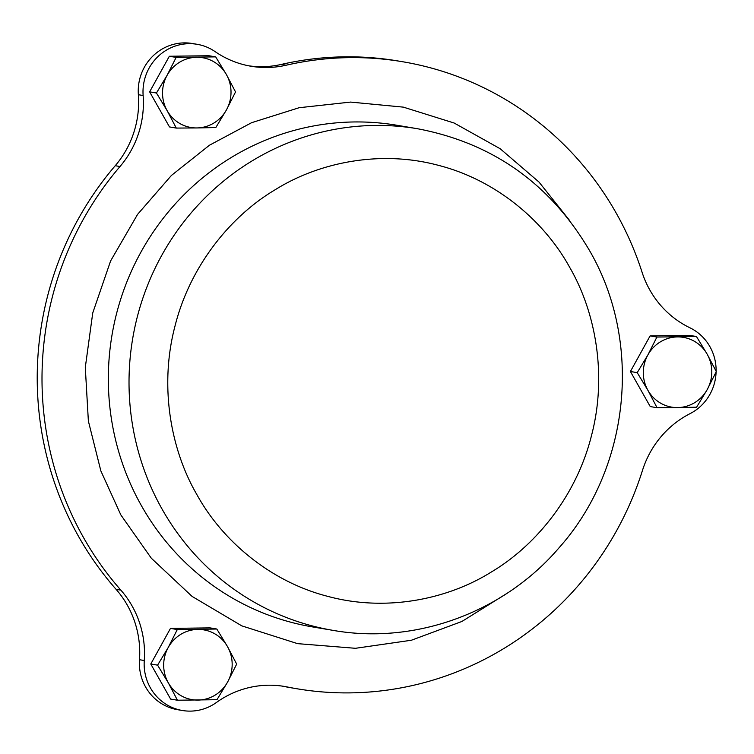 <?xml version="1.0" encoding="UTF-8"?>
<svg xmlns="http://www.w3.org/2000/svg" width="754" height="754" viewBox="0 0 754 754"><rect width="100%" height="100%" fill="white"/><g stroke="black" fill="none" stroke-linecap="round" stroke-linejoin="round"><path stroke-width="1.13" d="M196.851 494.558C221.921 540.184 269.715 581.532 327.896 596.395C385.859 612.069 447.499 599.496 491.354 571.994C535.84 545.623 576.442 495.849 591.475 435.642C607.3 375.652 595.792 312.184 569.609 267.218C544.539 221.601 496.754 180.244 438.574 165.38C380.6 149.707 318.961 162.28 275.106 189.782C230.62 216.153 190.027 265.926 174.985 326.133C159.16 386.123 170.677 449.601 196.851 494.558M506.603 593.596L461.948 621.447L411.401 640.24L355.473 648.299L297.576 643.643L241.808 625.867L192.1 596.423L151.328 558.233L120.838 514.907L100.857 470.92L88.369 421.052L85.296 367.424L92.742 312.957L110.612 260.941L137.586 214.372L171.422 175.446L209.452 145.23L251.619 122.685L299.121 107.718L350.601 102.082L403.343 107.134L454.191 123.043L500.175 148.736L539.016 182.072L569.496 220.347M716.121 371.213A47.691 46.126 99.6 0 0 689.882 327.773A95.381 92.261 -80.4 0 1 649.882 290.092A95.381 92.261 -80.4 0 1 642.078 272.269A317.934 307.528 99.6 0 0 402.645 61.743A317.934 307.528 99.6 0 0 286.115 65.221A95.381 92.261 -80.4 0 1 251.157 66.267A95.381 92.261 -80.4 0 1 215.116 51.621A47.691 46.126 99.6 0 0 197.105 44.297A47.691 46.126 99.6 0 0 143.137 95.513A95.381 92.261 -80.4 0 1 120.009 166.521A317.934 307.528 99.6 0 0 83.562 537.64A317.934 307.528 99.6 0 0 120.866 590.146A95.381 92.261 -80.4 0 1 144.278 660.523A47.691 46.126 99.6 0 0 150.385 687.837A47.691 46.126 99.6 0 0 182.402 710.504A47.691 46.126 99.6 0 0 216.426 702.483A95.381 92.261 -80.4 0 1 284.465 686.451A95.381 92.261 -80.4 0 1 287.359 686.988A317.934 307.528 99.6 0 0 296.991 688.77A317.934 307.528 99.6 0 0 642.474 470.411A95.381 92.261 -80.4 0 1 690.061 413.635A47.691 46.126 99.6 0 0 716.093 372.024M144.278 660.523L139.499 659.712A47.691 46.126 99.6 0 0 145.616 687.026A47.691 46.126 99.6 0 0 177.633 709.702L182.402 710.504M120.009 166.521L115.239 165.71A317.934 307.528 99.6 0 0 78.784 536.839A317.934 307.528 99.6 0 0 116.088 589.336L120.866 590.146M197.105 44.297L192.327 43.496A47.691 46.126 99.6 0 0 138.368 94.712L143.137 95.513M248.773 65.824A95.381 92.261 99.6 0 0 281.336 64.42L286.115 65.221M402.645 61.743L397.867 60.942A317.934 307.528 99.6 0 0 281.336 64.42M287.359 686.988L282.59 686.187A317.934 307.528 99.6 0 0 292.222 687.968L296.991 688.77M282.59 686.187A95.381 92.261 99.6 0 0 282.081 686.083M139.499 659.712A95.381 92.261 99.6 0 0 116.088 589.336M115.239 165.71A95.381 92.261 99.6 0 0 138.368 94.712M176.144 57.408L167.086 75.334L156.446 93.006L167.152 110.678L176.285 128.076L196.851 127.944L215.823 127.549L226.464 109.877L235.531 91.95L226.398 74.542L215.682 56.87L176.144 57.408L169.339 56.258L208.877 55.73L215.682 56.87M176.285 128.076L169.48 126.926L149.631 91.856L169.339 56.258M149.631 91.856L156.446 93.006M196.851 127.944A35.372 34.213 -80.4 0 1 167.152 110.678A35.372 34.213 -80.4 0 1 167.086 75.334A35.372 34.213 -80.4 0 1 196.709 57.276A35.372 34.213 99.6 0 1 226.398 74.542A35.372 34.213 -80.4 0 1 226.464 109.877A35.372 34.213 -80.4 0 1 196.851 127.944M177.435 700.221L216.973 699.693L227.614 682.031L236.681 664.095L227.548 646.687L216.832 629.024L177.294 629.552L168.227 647.488L157.586 665.151L168.302 682.822L177.435 700.221L170.621 699.081L150.781 664.01L157.586 665.151M150.781 664.01L170.479 628.402L177.294 629.552M170.479 628.402L210.027 627.875L216.832 629.024M227.548 646.687A35.372 34.213 -80.4 0 1 227.614 682.031A35.372 34.213 -80.4 0 1 197.991 700.089A35.372 34.213 -80.4 0 1 168.302 682.822A35.372 34.213 99.6 0 1 168.227 647.488A35.372 34.213 -80.4 0 1 197.85 629.42A35.372 34.213 -80.4 0 1 227.548 646.687M716.3 371.59L707.167 354.182L696.46 336.52L656.913 337.047L647.856 354.983L637.215 372.646L647.922 390.318L657.054 407.716L677.62 407.584L696.602 407.188L707.243 389.526L716.3 371.59M657.054 407.716L650.25 406.576L630.41 371.505L650.108 335.898L689.646 335.37L696.46 336.52M630.41 371.505L637.215 372.646M650.108 335.898L656.913 337.047M647.856 354.983A35.372 34.213 -80.4 0 1 677.478 336.915A35.372 34.213 -80.4 0 1 707.167 354.182A35.372 34.213 -80.4 0 1 707.243 389.526A35.372 34.213 99.6 0 1 677.62 407.584A35.372 34.213 -80.4 0 1 647.922 390.318A35.372 34.213 -80.4 0 1 647.856 354.983M162.27 509.45A254.343 246.021 99.6 0 0 333.014 630.363C415.407 644.962 504.002 612.408 559.242 547.564C630.165 468.017 642.955 341.93 589.326 250.224C549.855 183.514 492.598 143.015 417.537 128.736A254.343 246.021 99.6 0 0 173.26 236.502A254.343 246.021 99.6 0 0 162.27 509.45M417.537 128.736L396.849 125.249A254.343 246.021 99.6 0 0 152.581 233.014A254.343 246.021 99.6 0 0 141.582 505.972A254.343 246.021 99.6 0 0 312.335 626.876L333.014 630.363"/></g></svg>
